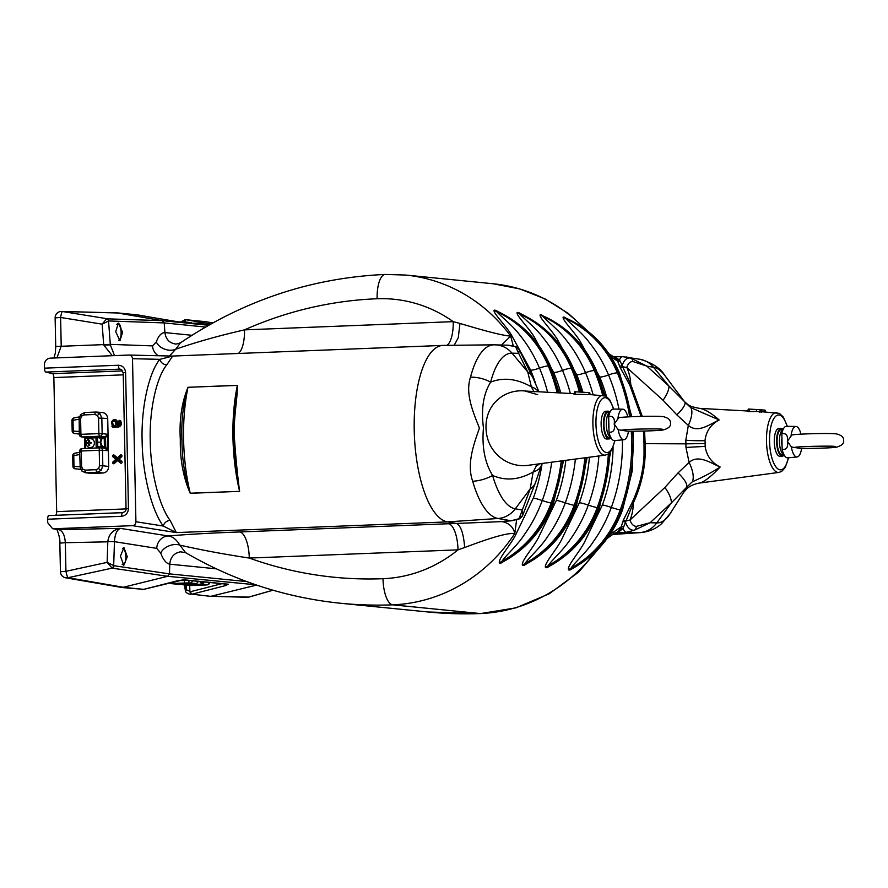 <?xml version="1.0" encoding="UTF-8"?>
<svg xmlns="http://www.w3.org/2000/svg" width="888" height="888" viewBox="0 0 888 888"><rect width="100%" height="100%" fill="white"/><g stroke="black" fill="none" stroke-linecap="round" stroke-linejoin="round"><path stroke-width="1.33" d="M184.904 588.267L186.214 588.156L186.624 589.832L190.587 591.686A2.531 0.888 75.6 0 0 192.019 594.172L209.701 596.27L247.219 597.28A6.316 5.883 -88.5 0 0 248.729 597.102A6.316 3.53 74.1 0 0 249.117 597.036L272.993 590.22M119.17 340.592A8.836 3.208 87.7 0 0 121.345 332.334A8.836 3.208 87.7 0 0 118.071 323.199M122.6 332.279L118.37 323.154L115.718 331.657L119.947 340.781L122.6 332.279M185.115 319.691L184.249 322.055M643.456 431.057L644 443.612L645.143 443.656L644.588 431.024M692.252 481.829L686.613 487.301A25.253 7.715 -143.9 0 0 678.032 472.916L689.099 462.415C698.39 454.123 710.6 463.014 720.157 467.01C712.465 472.116 703.163 477.056 692.252 481.829A25.253 10.545 -122.5 0 0 689.099 462.415L685.969 447.463L685.913 443.845L645.143 443.656L645.176 455C644.455 471.595 640.459 487.656 633.211 503.185C633.288 508.902 632.234 514.507 630.025 520.002C631.29 524.02 633.377 526.14 636.285 526.395L650.105 522.732L634.421 530.203A6.316 4.029 -104.4 0 0 636.285 526.395M632.201 502.386A2.531 0.566 25.1 0 0 633.211 503.185L623.043 528.393L618.126 532.523L616.461 532.922L620.612 528.593L623.365 520.146L632.201 502.386C639.371 487.09 643.323 471.273 644.044 454.922L644 443.612M688.333 425.419C697.957 433.699 709.79 424.175 719.169 419.98L690.698 407.57A25.253 9.38 122.1 0 1 688.333 425.419L685.814 440.248A25.253 3.097 -179.5 0 0 704.994 440.67C706.093 431.291 710.822 424.397 719.169 419.98C710.911 412.754 704.306 408.88 699.367 408.369L699.655 408.38C686.624 406.094 687.911 403.818 685.603 402.708L668.853 385.98A25.253 7.837 132.1 0 1 663.07 400.266L676.823 414.863L688.333 425.419M685.814 440.248L685.913 443.845L705.194 443.545L705.116 446.442C706.615 455.855 711.621 462.715 720.157 467.01C712.231 475.457 705.816 480.697 700.921 482.728L699.522 483.05C690.62 484.715 687.401 488.378 687.035 488.611L683.66 492.374L686.613 487.301L671.306 502.963A25.253 9.346 -133 0 0 664.901 487.468L678.032 472.916M761.704 412.132L759.695 411.843M759.751 411.666L760.594 411.732M127.295 556.743L123.932 547.574L120.424 556.11L123.787 565.279L127.295 556.743M47.641 519.214A3.785 1.376 -92.3 0 1 48.862 515.573L122.822 512.654A3.785 1.376 87.7 0 0 121.578 516.305L47.641 519.214L47.708 522.688L52.581 528.682L58.886 529.648L120.357 528.371L168.221 535.964C172.616 536.463 176.479 539.516 179.82 545.11L185.636 552.691L180.542 551.814C174.07 553.046 170.474 557.176 169.752 564.18C166.178 563.425 163.181 559.74 160.75 553.124L156.732 548.373L114.463 541.669L107.837 541.469C108.847 534.121 113.02 529.759 120.357 528.371C116.861 529.87 114.896 534.31 114.463 541.669L107.837 541.469M574.037 393.684L525.751 391.064C505.749 388.567 485.47 403.185 486.002 427.772C486.424 452.358 507.314 467.81 527.317 465.423L605.372 455.111A29.97 10.889 -92.3 0 1 604.451 455.122A29.97 10.889 -92.3 0 1 592.895 424.109A29.97 10.889 -92.3 0 1 603.019 395.26A29.97 10.889 -92.3 0 1 603.196 395.271M234.388 437.606L233.588 437.684L236.541 471.406L239.582 491.264A100.4 36.486 -92.3 0 1 232.956 437.795A100.4 36.486 -92.3 0 1 237.362 385.425L188.012 387.29L237.385 385.337C237.551 399.489 233.267 418.614 234.388 437.606C235.742 457.475 237.484 475.391 239.605 491.353L190.21 493.206C184.748 476.945 181.996 459.118 181.951 439.738L180.32 439.738C179.165 419.902 181.729 402.408 188.012 387.29M53.724 528.76L132.478 525.663C134.599 525.33 135.742 524.031 135.92 521.733L163.314 526.062A6.316 4.984 145 0 1 170.108 520.379L176.346 532.589L163.314 526.062C151.582 510.478 142.413 473.637 142.136 440.936C141.037 408.158 148.696 372.849 159.829 359.34A6.316 5.261 -142.9 0 0 166.844 364.768C156.41 377.378 149.228 410.334 150.25 440.925C150.505 471.45 159.096 505.827 170.108 520.379M119.114 423.565A1.687 1.576 95.7 0 1 117.349 425.308L118.104 424.797L117.438 421.9A3.03 2.819 -84.3 0 0 112.698 420.457L112.388 420.79A2.453 2.276 -84.3 0 0 111.799 423.21L112.265 426.54L117.605 426.329A2.708 2.52 -84.3 0 0 120.058 423.532A5.739 5.339 -84.3 0 0 119.514 421.145L118.67 421.6A4.718 4.396 95.7 0 1 119.114 423.565M118.814 424.608A1.11 1.032 95.7 0 1 118.104 424.797M189.71 585.447L189.899 591.785L190.976 594.327M143.912 589.299A2.531 0.866 -104.3 0 1 143.812 589.343L183.128 579.842A2.531 2.353 -84.3 0 0 183.894 579.786L177.389 580.785A2.531 0.866 -104.3 0 0 177.5 580.774L177.5 580.774A2.531 0.866 -104.3 0 0 177.589 580.73M143.812 589.343A2.531 0.866 -104.3 0 1 143.701 589.355L177.389 580.785M216.295 568.82L169.752 564.18L169.475 573.881L167.643 576.301L122.2 587.545L65.679 577.811A6.316 5.861 99.8 0 0 67.965 577.722A6.316 0.733 -102.2 0 1 65.934 571.306L60.44 571.717L59.84 543.112L65.335 542.701L65.934 571.306L107.137 562.37L107.814 541.824L65.335 542.701C64.78 535.209 62.626 530.858 58.886 529.648A6.316 5.861 99.7 0 1 57.753 529.57L52.581 528.682M113.32 462.981L116.794 459.773L120.102 462.47L120.679 461.66L117.538 459.096L120.568 456.288L119.958 455.522L116.772 458.474L113.165 455.544L112.587 456.354L116.039 459.151L112.709 462.226L114.363 463.492L117.505 460.583L120.468 462.992A1.088 1.01 -84.3 0 0 121.889 462.781A1.088 1.01 -84.3 0 0 121.7 461.261L119.081 459.129L121.612 456.798A1.088 1.01 -84.3 0 0 121.734 455.267A1.088 1.01 -84.3 0 0 120.302 455.156L117.449 457.797L114.186 455.144A1.088 1.01 -84.3 0 0 112.698 455.477M116.794 459.773L117.505 460.583M113.165 455.544L114.186 455.144M116.772 458.474L117.449 457.797M120.679 461.66L121.7 461.261M123.21 372.738L125.608 372.527C125.075 367.987 122.666 365.556 118.415 365.246A3.785 1.376 -92.3 0 0 119.802 369.153L120.812 369.275L123.21 372.738L126.052 508.691L128.46 508.469L125.608 372.527M123.221 512.609L48.862 515.573M55.433 515.273A3.785 1.376 87.7 0 0 56.666 511.632L126.052 508.902M117.349 425.308A0.71 0.655 95.7 0 1 116.783 424.764L116.217 421.955A2.453 2.276 -84.3 0 0 112.388 420.79M116.217 421.955L117.438 421.9M119.514 421.145L120.69 420.945A1.088 1.01 -84.3 0 0 119.07 420.679L118.759 421.023M115.773 424.553L115.296 422.189A1.443 1.343 -84.3 0 0 113.664 421.123A1.443 1.343 -84.3 0 0 112.698 422.921L113.264 425.008A0.644 0.599 -84.3 0 0 113.853 425.463L115.151 425.419A0.71 0.655 -84.3 0 0 115.773 424.553M112.265 426.54L112.965 427.184L118.304 426.973A3.286 3.053 -84.3 0 0 121.29 423.576A6.316 5.872 -84.3 0 0 120.69 420.945M120.058 423.532L121.29 423.576M111.977 426.451A1.088 1.01 -84.3 0 0 112.965 427.184M94.394 437.862A6.316 5.872 -84.3 0 0 93.218 437.24M88.889 437.418A6.316 5.872 -84.3 0 0 87.746 438.117M123.254 374.847L53.857 377.578L56.666 511.632M112.61 456.365A1.088 1.01 -84.3 0 0 112.954 456.887L115.873 459.251L113.053 461.849A1.088 1.01 -84.3 0 0 112.876 462.071M112.743 463.025A1.088 1.01 -84.3 0 0 114.363 463.492M53.857 377.578A3.785 1.376 87.7 0 0 52.47 373.67L45.865 372.072A3.785 1.376 -92.3 0 1 44.478 368.165L44.4 364.691C44.689 360.872 46.609 358.697 50.15 358.153L128.904 355.045C131.036 355.2 132.234 356.421 132.501 358.697L135.92 521.733M112.31 355.7L103.718 345.01L102.153 324.164L60.617 317.471L61.217 346.076L56.921 357.886M61.239 311.433A6.316 5.883 91.5 0 1 61.594 311.433A6.316 6.316 0 0 0 55.123 317.882L60.617 317.471A6.316 0.844 -80.8 0 1 62.393 311.51L106.904 318.692A2.531 2.331 92 0 1 108.836 320.957L108.547 321.023A2.531 2.309 -116.8 0 0 106.538 318.814L162.282 320.657L164.225 322.921L164.902 332.589C165.912 339.527 169.675 343.356 176.19 344.078L175.369 344.033M178.211 321.845A2.531 2.353 95.7 0 1 178.488 321.878L171.939 320.879A2.531 0.91 99.9 0 0 171.939 320.879L137.951 314.951A2.531 0.91 99.9 0 0 137.951 314.951A2.531 0.91 99.9 0 0 137.973 314.951L117.205 312.92L162.282 320.657L208.658 325.274M132.501 358.697L159.829 359.34L172.638 356.088L166.844 364.768M128.904 355.045L172.505 356.066L442.979 345.41A88.4 32.123 87.7 0 0 414.252 431.612A88.4 32.123 87.7 0 0 447.463 521.9L456.499 523.443L502.042 521.6A12.632 11.799 -79.8 0 0 504.073 521.267M181.951 439.738C181.185 420.39 183.194 402.941 187.99 387.379A100.4 36.486 87.7 0 0 183.594 439.738A100.4 36.486 87.7 0 0 190.21 493.206L190.232 493.295C183.294 477.455 179.987 459.607 180.32 439.738M233.666 437.662L235.198 403.962L237.385 385.337M239.605 491.353L190.232 493.295M504.162 521.245L511.155 520.745L497.99 518.492A86.98 31.613 -92.3 0 1 472.694 481.263C466.777 464.89 472.96 446.142 479.442 428.138C472.438 410.667 465.179 393.062 470.518 377.167A25.253 15.029 14.5 0 1 490.653 382.14A77.966 28.338 -92.3 0 1 512.021 353.158A25.253 23.521 91.6 0 0 495.215 344.844A25.253 23.521 91.6 0 0 494.35 344.833A86.98 31.613 87.7 0 0 493.895 344.833L443.312 345.399A88.4 32.123 87.7 0 0 442.979 345.41M575.369 459.129A171.24 159.329 95.7 0 1 565.279 502.83C560.683 515.306 554.667 526.751 547.23 537.162C540.903 547.152 528.704 557.897 525.074 563.458L528.937 562.526C551.237 549.406 567.088 530.325 576.512 505.283L587.157 457.553M522.288 314.618L521.223 314.23A108.591 101.032 95.7 0 1 572.716 368.465A12.632 2.331 -22.7 0 1 573.626 368.886C562.914 344.056 545.798 325.963 522.277 314.618M560.761 392.962A165.412 153.902 -84.3 0 0 553.668 372.449L534.176 336.841C528.094 326.895 515.34 314.541 517.238 312.432L518.614 312.565A12.632 11.744 -84.3 0 0 521.223 314.23L519.846 314.097C523.665 318.392 536.285 328.338 543.001 337.584C550.871 347.308 557.364 358.241 562.504 370.385A12.632 2.331 -22.7 0 1 571.339 368.32L572.716 368.465A177.067 164.746 -84.3 0 1 580.763 392.096M535.12 558.685L523.909 565.467L522.533 565.334C520.523 561.904 532.733 548.451 538.394 537.751L556.343 500.388A165.412 153.902 -84.3 0 0 565.845 460.406M518.614 312.565L525.352 316.117M551.681 462.293A171.24 159.329 95.7 0 1 542.257 500.532C537.651 513.009 531.635 524.453 524.209 534.865C517.882 544.855 505.672 555.611 502.042 561.172L505.916 560.239C528.205 547.108 544.067 528.027 553.49 502.985L563.569 460.706M499.256 312.321L498.201 311.943A108.591 101.032 95.7 0 1 549.694 366.167A12.632 2.331 -22.7 0 1 550.604 366.6C539.893 341.758 522.777 323.665 499.256 312.321L499.267 312.332M535.597 383.538A165.412 153.902 -84.3 0 0 530.647 370.152L511.155 334.554C505.072 324.597 492.318 312.243 494.205 310.134L495.593 310.278A12.632 11.744 -84.3 0 0 498.201 311.943L496.825 311.799C500.643 316.095 513.253 326.04 519.98 335.298C527.838 345.01 534.343 355.944 539.482 368.087A12.632 2.331 -22.7 0 1 548.318 366.023L549.694 366.167A177.067 164.746 -84.3 0 1 558.519 392.84M512.099 556.399L500.888 563.17L499.511 563.036C497.502 559.618 509.712 546.153 515.362 535.453L533.322 498.09A165.412 153.902 -84.3 0 0 542.091 463.58M495.593 310.278L502.331 313.819M609.823 452.647A177.067 164.746 95.7 0 1 598.612 507.703A108.591 101.032 95.7 0 1 549.472 565.889L551.959 564.824C574.259 551.703 590.12 532.622 599.533 507.581A12.632 1.232 -160 0 1 598.612 507.703L597.236 507.57A177.067 164.746 -84.3 0 0 608.358 453.912M604.917 395.66L596.658 371.184C585.936 346.342 568.82 328.26 545.31 316.916L542.868 316.394C546.697 320.69 559.307 330.625 566.033 339.882C573.892 349.595 580.386 360.528 585.525 372.683A171.24 159.329 95.7 0 1 593.084 394.716M598.878 455.977A171.24 159.329 95.7 0 1 588.3 505.117C583.705 517.604 577.688 529.048 570.263 539.449C563.936 549.439 551.726 560.195 548.096 565.756A108.591 101.032 -84.3 0 0 597.236 507.57A12.632 1.232 -160 0 1 588.3 505.117A12.632 1.232 20 0 0 579.376 502.675A165.412 153.902 -84.3 0 0 589.421 457.242M558.152 560.983L546.941 567.765L545.554 567.621C543.545 564.202 555.766 550.738 561.416 540.037L579.376 502.675M582.917 392.23A165.412 153.902 -84.3 0 0 576.689 374.747L557.209 339.138C551.115 329.193 538.361 316.827 540.259 314.729L548.373 318.404M632.6 431.18A177.067 164.746 95.7 0 1 621.633 510.001A108.591 101.032 95.7 0 1 572.505 568.187L574.991 567.121C597.28 553.99 613.142 534.909 622.555 509.867A12.632 1.232 -160 0 1 621.633 510.001L620.257 509.856A177.067 164.746 -84.3 0 0 631.224 431.18M568.342 319.214L565.9 318.681C569.719 322.977 582.328 332.922 589.055 342.18C596.914 351.892 603.418 362.826 608.546 374.969A171.24 159.329 95.7 0 1 618.958 409.146M622.355 439.871A171.24 159.329 95.7 0 1 611.321 507.414C606.726 519.902 600.71 531.346 593.284 541.747C586.957 551.737 574.747 562.493 571.117 568.054A108.591 101.032 -84.3 0 0 620.257 509.856A12.632 1.232 -160 0 1 611.321 507.414A12.632 1.232 20 0 0 602.397 504.972A165.412 153.902 -84.3 0 0 613.086 447.197M581.174 563.281L569.963 570.052L568.575 569.918C566.577 566.5 578.787 553.035 584.437 542.335L602.397 504.972M606.504 396.481A165.412 153.902 -84.3 0 0 599.722 377.034L580.23 341.436C574.148 331.49 561.394 319.125 563.281 317.016L571.406 320.701M470.518 377.167A86.98 31.613 87.7 0 1 493.895 344.833L508.336 345.21L515.517 346.542L518.67 353.335L519.336 350.194M507.47 345.199L515.462 346.609A6.316 6.183 141 0 1 518.403 348.596L519.547 350.394M472.694 481.263A25.253 13.12 -16 0 0 492.607 475.446A77.966 28.338 87.7 0 0 515.284 508.824L521.944 509.956L522.799 515.084M538.505 391.752A25.253 15.784 160.8 0 0 531.357 386.835C516.916 378.665 503.341 377.1 490.653 382.14C483.383 393.817 480.985 409.068 483.461 427.872C481.784 447.03 484.837 462.881 492.607 475.446C505.527 481.107 519.036 479.964 533.133 472.005L537.296 464.224M575.391 391.797L589.51 392.64M575.258 393.928C573.493 394.028 573.493 394.139 575.258 394.294L590.098 394.561L588.977 394.505L589.088 392.607M538.938 391.775L532.922 377.766A25.253 18.914 154 0 0 527.738 371.917L531.357 386.835L534.154 391.974M535.519 482.617L522.577 515.606L519.069 518.714L530.192 488.9L533.133 472.005A25.253 13.953 -164.3 0 0 541.491 464.89L535.519 482.617A25.253 17.394 -158.6 0 1 530.192 488.9L515.284 508.824A25.253 23.454 -80.3 0 1 497.99 518.492L447.463 521.9L176.346 532.589L132.478 525.663M522.577 515.606A6.316 6.061 -154.9 0 1 519.069 518.714L511.155 520.745A12.632 4.573 86.1 0 0 511.555 520.768L502.042 521.6C509.024 522.999 513.275 526.961 514.796 533.477C504.717 532.611 480.131 541.758 464.69 547.519C463.547 533.522 460.817 525.496 456.499 523.443L448.518 523.742A25.253 9.18 -92.3 0 1 458.008 549.85L249.284 558.064C223.987 554.223 200.832 549.905 179.82 545.11A12.632 8.17 -20.1 0 0 160.75 553.124M539.471 463.936A25.253 20.013 -151.4 0 1 535.708 466.233M607.004 438.994A13.886 5.051 -92.3 0 1 601.132 424.631A13.886 5.051 -92.3 0 1 606.848 411.599M513.286 345.876L510.656 336.075L501.587 345.021M642.279 416.361L630.713 384.315C630.558 378.643 629.27 373.049 626.828 367.565C627.927 363.603 629.925 361.583 632.833 361.505L646.83 366.111L630.813 358.108C626.884 357.431 624.02 359.906 622.199 365.534L619.513 359.895L614.441 356.843L612.764 356.81L613.852 356.821L617.071 359.696L620.157 367.499L629.736 385.037L641.125 416.383M614.441 356.843A2.531 2.32 -78.6 0 1 613.852 356.821A12.632 11.655 -80.7 0 0 613.763 356.81M464.69 547.519L458.008 549.85A140.16 130.403 -84.3 0 1 382.983 578.699A25.253 9.18 -92.3 0 0 392.718 604.828L480.208 613.553A165.412 153.902 -84.3 0 0 563.114 583.893A165.412 153.902 -84.3 0 0 595.77 551.448M516.616 519.857L514.796 533.477A165.412 153.902 95.7 0 1 475.624 575.18A165.412 153.902 95.7 0 1 392.718 604.828A433.1 402.963 95.7 0 1 340.715 603.274L428.205 611.999A433.1 402.963 -84.3 0 0 480.208 613.553A25.253 9.18 -92.3 0 0 480.674 613.564L428.205 611.999M156.732 548.373A12.632 11.611 -81 0 1 168.221 535.964C188.567 534.276 212.421 532.933 239.782 531.968A25.253 9.18 -92.3 0 1 249.284 558.064A407.847 379.465 -84.3 0 0 382.983 578.699M255.722 584.77L167.643 576.301L112.132 568.142L107.137 562.37L113.964 565.723A2.531 2.32 98.4 0 1 112.132 568.142L67.965 577.722L124.109 587.401L143.701 589.355L122.2 587.545M113.964 565.723L169.475 573.881L246.742 581.585M618.126 532.523A2.531 2.287 64.8 0 0 617.537 532.545A12.632 11.688 91.4 0 1 615.44 532.9L615.106 532.889M622.721 521.744A2.531 0.844 20.4 0 1 625.485 522.211C627.539 527.916 630.513 530.58 634.421 530.203L626.517 532.245L614.929 532.944M623.365 520.146L625.907 520.879A6.316 0.666 -11.1 0 0 630.025 520.002L664.901 487.468M748.828 409.079L760.383 409.734M761.504 409.879L765.068 410.123L764.657 411.91M756.676 409.568L756.287 411.466L761.915 411.932L758.685 411.588M760.405 409.701L759.606 412.099M748.506 411.222C747.041 411.399 747.285 411.51 749.25 411.577L756.287 411.466M761.482 409.779L761.915 411.932M780.152 456.243A13.886 5.051 -92.3 0 1 774.28 441.891A13.886 5.051 -92.3 0 1 779.986 428.849M705.194 443.545L704.994 440.67M632.833 361.505A6.316 3.907 106.2 0 0 630.813 358.108L626.107 356.909M629.736 385.037L630.713 384.315L622.677 366.811A6.316 1.243 8.8 0 1 626.828 367.565L663.07 400.266M620.157 367.499A2.531 0.71 -25.9 0 0 622.677 366.811L622.199 365.534A2.531 1.043 -23.7 0 1 619.458 365.978M690.698 407.57L684.826 402.131A25.253 5.883 142.4 0 1 676.823 414.863M612.132 534.521L640.736 532.589A86.98 31.613 -92.3 0 1 639.638 532.611L626.517 532.245A12.632 4.573 86.1 0 1 623.043 528.393A2.531 1.832 21.9 0 0 620.612 528.593M609.923 534.565L621.067 526.95A2.531 1.532 14 0 1 623.709 526.706M620.246 361.383A2.531 1.709 -17.7 0 1 617.593 361.139L610.8 356.599M684.182 401.254L664.835 375.524A77.966 28.338 -92.3 0 0 653.501 367.255L646.83 366.111L668.853 385.98L653.501 367.255A25.253 23.454 -80.3 0 0 639.937 359.263L622.532 356.676A12.632 4.607 -90.6 0 0 619.513 359.895A2.531 1.976 -26.9 0 1 617.071 359.696M446.864 345.365A25.253 9.18 87.7 0 0 453.235 321.645L244.5 329.87C219.403 335.586 196.481 342.024 175.724 349.206L169.43 355.999M238.306 353.468A25.253 9.18 87.7 0 0 244.5 329.87A407.847 379.465 95.7 0 1 377.111 298.757A140.16 130.403 95.7 0 1 453.235 321.645L459.995 323.454L458.252 337.795L454.179 345.277M54.035 357.997L55.367 352.78L55.722 346.486L110.301 344.366L152.492 345.898L156.332 341.913A12.632 8.991 -160.6 0 0 175.724 349.206L180.353 342.912C243.123 300.577 311.444 277.744 385.325 274.436L405.661 275.047A165.412 153.902 -84.3 0 1 469.808 297.524A165.412 153.902 95.7 0 1 510.656 336.075C500.588 335.553 475.657 328.083 459.995 323.454M152.492 345.898A12.632 11.644 -88.6 0 0 158.297 355.744M156.332 341.913C158.486 335.797 161.339 332.689 164.902 332.589L191.963 335.287M204.706 321.645L186.269 319.769L210.833 324.053M224.375 583.949A2.531 0.888 75.6 0 0 225.574 585.592L192.019 594.172L210.101 596.292M272.916 590.198L248.729 597.102L211.61 596.125L256.632 585.081M212.843 322.932L205.861 321.722M184.959 321.978A2.531 0.932 -80.1 0 1 186.269 319.769L185.226 319.691L186.269 319.769M178.488 321.878L209.246 324.941L178.333 321.856L136.896 314.874M110.301 344.366L108.547 321.023L102.153 324.164L106.538 318.814M103.718 345.01L110.334 344.888L114.541 355.611M114.441 542.191L113.675 565.612A2.531 2.253 124.2 0 1 111.755 567.92M183.128 579.842L227.606 584.271A2.531 2.353 -84.3 0 0 228.371 584.215L225.574 585.592M609.989 412.165A13.886 5.051 87.7 0 0 608.258 411.177A13.886 5.051 87.7 0 0 608.003 411.166A13.886 5.051 87.7 0 0 603.496 424.897A13.886 5.051 87.7 0 0 608.846 438.916A13.886 5.051 87.7 0 0 609.101 438.927A13.886 5.051 87.7 0 0 611 437.773M608.89 428.105A13.886 5.051 87.7 0 0 608.913 427.317M608.846 424.142A13.886 5.051 87.7 0 0 608.646 421.966M783.138 429.415A13.886 5.051 87.7 0 0 781.407 428.427A13.886 5.051 87.7 0 0 781.151 428.416A13.886 5.051 87.7 0 0 776.645 442.146A13.886 5.051 87.7 0 0 781.984 456.166A13.886 5.051 87.7 0 0 782.239 456.177A13.886 5.051 87.7 0 0 784.148 455.033M782.039 445.365A13.886 5.051 87.7 0 0 782.062 444.577M781.995 441.392A13.886 5.051 87.7 0 0 781.795 439.216M116.816 324.32A8.203 2.986 -92.3 0 1 117.804 323.809A8.203 2.986 -92.3 0 1 121.112 332.312A8.203 2.986 -92.3 0 1 118.615 340.193M122.644 548.273A8.203 2.986 -92.3 0 1 125.819 556.765A8.203 2.986 -92.3 0 1 123.143 564.668A8.203 2.986 -92.3 0 1 122.122 564.224M97.935 447.941L104.418 447.608L104.407 446.919L102.398 446.631L100.71 442.202L102.22 438.084L104.229 438.173L104.207 437.473L97.813 437.085L97.569 436.43L101.643 436.463A0.633 0.588 -83.4 0 0 101.066 437.107L101.088 438.372L97.747 437.462L97.192 442.18L100.455 442.18L101.276 447.386A0.633 0.588 -85.9 0 0 101.654 447.952M94.961 414.485A2.531 0.921 87.7 0 1 95.782 412.054L95.782 412.054A2.531 0.921 87.7 0 0 95.782 412.054L100.011 413.741L101.82 418.126L98.557 418.126L97.469 415.495L94.961 414.485L84.049 414.918L81.574 416.117L80.597 418.836L80.919 434.321L98.89 433.622A2.531 0.921 87.7 0 0 99.856 436.23A2.531 2.342 -83.2 0 0 102.153 433.61L107.57 434.265L105.994 437.129L104.207 437.473M102.975 473.015L97.081 472.305L101.188 470.296L102.819 465.767L108.725 466.478C108.425 470.296 106.516 472.471 102.975 473.015L91.808 473.459L85.259 472.694L91.808 473.459M104.418 447.608L106.227 447.818L107.914 450.682L102.497 450.283A2.531 2.342 -85.8 0 0 100.1 447.852A2.531 0.921 -92.3 0 0 100.055 447.852A2.531 0.921 -92.3 0 0 99.234 450.283L81.274 450.993L81.596 466.478L82.684 469.119A2.531 0.733 -44.7 0 0 81.807 470.984L79.998 466.622L81.596 466.478M96.426 412.065L102.32 412.498M101.709 412.487C105.261 412.742 107.259 414.774 107.714 418.559L108.725 466.478M79.165 419.025L79.321 434.465L80.919 434.321A2.531 0.921 87.7 0 0 81.885 436.94A2.531 2.353 97.2 0 1 81.53 436.918L86.047 437.495M101.643 436.463L105.517 436.541L107.57 434.265L107.914 450.682L104.806 448.196M85.448 437.329L96.104 437.129M95.527 436.696A0.633 0.588 97.5 0 1 95.615 436.707L97.802 436.985L95.527 436.696L97.569 436.43M99.001 437.673L98.18 437.051M95.615 436.707A0.633 0.588 97.5 0 1 96.126 437.307L96.426 437.351M85.67 448.629L96.248 447.941M99.212 447.386L101.276 447.208M96.015 437.795L86.647 438.161L84.926 437.351M87.623 443.478A2.842 2.642 95.7 0 1 87.646 442.668M88.722 440.803A2.842 2.642 95.7 0 1 89.277 440.47M98.002 447.719L96.337 447.585A0.633 0.588 94.6 0 1 96.204 448.007M105.517 436.541L105.772 448.373M101.254 446.12L97.958 447.03L97.192 442.18M101.621 438.361L104.229 438.261M98.413 446.997L99.201 447.119M104.407 446.919L104.229 438.173M85.259 472.694L81.807 470.984A2.531 0.733 -44.7 0 0 81.974 471.051L86.169 472.738L97.081 472.305A2.531 0.921 -92.3 0 1 96.115 469.697L98.579 468.487A2.531 0.566 -138.7 0 0 101.188 470.296M81.696 469.375L75.191 468.797A2.531 2.364 97.2 0 1 75.125 468.786L75.125 468.786A2.531 2.364 97.2 0 1 73.071 466.367M79.787 454.456L73.76 455.666L73.982 466.211A2.531 1.454 95.1 0 0 75.191 468.797L75.125 468.786A2.531 2.531 0 0 1 72.916 466.333L80.042 466.755M78.488 469.208L80.686 469.419M80.453 452.114L74.725 453.257A2.531 2.531 0 0 0 72.694 455.777L73.76 455.666A2.531 1.432 78.7 0 1 74.725 453.257L74.725 453.257A2.531 1.432 78.7 0 1 74.87 453.235L80.519 452.114M85.67 448.418L85.537 437.429M80.142 433.999L74.459 433.488A2.531 2.364 97.2 0 1 74.381 433.477L74.381 433.477A2.531 2.364 97.2 0 1 72.339 431.069M79.043 419.158L73.016 420.357A2.531 1.432 78.7 0 1 73.982 417.948L73.982 417.948A2.531 1.432 78.7 0 1 74.126 417.926L79.287 416.905M79.287 416.883L73.982 417.948A2.531 2.531 0 0 0 71.95 420.479L73.016 420.357L73.238 430.902A2.531 1.454 95.1 0 0 74.459 433.488L79.31 434.043M77.744 433.899L74.381 433.477A2.531 2.531 0 0 1 72.172 431.024L79.298 431.446M97.114 437.507L96.148 438.572L97.525 437.473L97.736 447.041L96.315 446.32L97.314 447.041M95.982 438.028L96.17 446.731M204.085 581.929A2.531 2.353 95.7 0 1 201.809 584.16A2.531 0.921 -92.3 0 1 200.832 581.607M178.077 580.63L187.868 580.308M170.329 582.606A2.531 2.309 82.7 0 0 172.161 583.549L177.755 584.26L195.726 583.549A2.531 0.921 87.7 0 0 195.771 583.549A2.531 2.353 -84.3 0 0 198.002 581.318M169.841 582.728L171.44 583.638L177.456 584.249A2.531 2.353 95.7 0 0 177.755 584.26A2.531 0.921 87.7 0 0 177.811 584.26L195.771 583.549A2.531 0.921 87.7 0 0 195.826 583.538M191.952 323.21A2.531 2.353 -84.3 0 0 190.554 322.533L184.904 321.967A2.531 2.353 95.7 0 1 186.291 322.644M196.947 323.188L196.337 323.132A2.531 0.921 87.7 0 0 196.292 323.121L192.563 323.276L196.337 323.132A2.531 2.353 95.7 0 1 198.035 323.82M609.901 412.354L608.058 412.432A12.632 4.584 87.7 0 0 603.94 424.586A12.632 4.584 87.7 0 0 609.046 437.662L610.9 437.595M609.867 412.443A12.632 4.584 87.7 0 0 606.293 424.497A12.632 4.584 87.7 0 0 610.855 437.507M608.791 421.201A6.627 2.409 87.7 0 0 608.48 424.708A6.627 2.409 87.7 0 0 608.935 428.294M783.05 429.603L781.196 429.681A12.632 4.584 87.7 0 0 777.089 441.836A12.632 4.584 87.7 0 0 782.195 454.911L784.049 454.845M783.005 429.703A12.632 4.584 87.7 0 0 779.442 441.747A12.632 4.584 87.7 0 0 783.993 454.756M781.928 438.45A6.627 2.409 87.7 0 0 781.629 441.969A6.627 2.409 87.7 0 0 782.084 445.554M94.383 442.934A4.429 4.118 -84.3 0 0 88.234 439.26A4.551 4.551 0 0 0 87.523 446.464A4.429 4.118 -84.3 0 0 94.383 442.934M87.979 443.556L86.924 443.534A4.507 3.341 -94.2 0 1 86.891 443.09A4.507 3.341 -94.2 0 1 86.902 442.646L89.055 442.668L86.902 442.646M87.945 443.456A1.254 1.166 -84.3 0 0 88.645 444.167A4.529 1.643 87.7 0 0 88.889 445.521A4.507 1.687 168.7 0 0 89.71 445.487A4.529 1.643 -92.3 0 1 89.466 444.133A1.254 1.166 -84.3 0 0 90.132 443.378L91.586 442.901L90.11 442.49A1.254 1.166 -84.3 0 0 89.41 441.791A4.529 1.643 -92.3 0 1 89.61 440.47A4.507 2.065 9.3 0 0 88.789 440.504A4.529 1.643 87.7 0 0 88.589 441.813A1.254 1.166 -84.3 0 0 87.923 442.579M86.125 443.256A4.429 4.118 -84.3 0 0 87.523 446.464M626.984 431.124L618.203 429.714L614.219 424.042L618.581 417.926C618.159 416.827 655.1 415.662 663.247 416.639C668.364 417.893 670.762 420.057 670.451 423.132C671.084 426.162 668.62 428.449 663.059 429.992C658.186 430.736 637.895 431.413 626.984 431.124M628.471 431.146A15.274 5.55 -92.3 0 1 623.953 439.726A15.274 5.55 -92.3 0 1 618.203 429.714M617.959 418.193A15.274 5.55 -92.3 0 1 622.754 409.202A15.274 5.55 -92.3 0 1 627.816 416.905M608.691 416.472C613.131 415.751 614.973 418.27 614.219 424.042C615.218 429.859 613.475 432.578 609.013 432.212L608.691 416.472A15.784 5.739 -92.3 0 1 613.331 409.068L622.754 409.202M623.953 439.726L614.574 440.603A15.784 5.739 -92.3 0 1 609.013 432.212M787.367 441.292L791.73 435.176C791.308 434.088 828.238 432.911 836.396 433.888C841.491 435.131 843.9 437.296 843.6 440.381C844.222 443.423 841.757 445.709 836.207 447.241C831.335 447.985 811.033 448.662 800.132 448.373L791.352 446.964L787.367 441.292C788.355 447.108 786.624 449.839 782.162 449.461L781.829 433.721C786.269 433 788.122 435.531 787.367 441.292M791.108 435.442A15.274 5.55 -92.3 0 1 795.892 426.451A15.274 5.55 -92.3 0 1 800.954 434.154M801.609 448.396A15.274 5.55 -92.3 0 1 797.102 456.976A15.274 5.55 -92.3 0 1 791.352 446.964M797.102 456.976L787.723 457.853A15.784 5.739 -92.3 0 1 782.162 449.461M781.829 433.721A15.784 5.739 -92.3 0 1 786.479 426.318L795.892 426.451M185.581 591.064L186.624 589.832M644.71 432.367L643.567 432.367M644.044 454.922L645.176 455M705.116 446.442A25.253 0.722 -2.9 0 0 685.969 447.463M699.522 483.05L778.976 472.405A29.97 10.889 -92.3 0 1 778.055 472.427A29.97 10.889 -92.3 0 1 766.499 441.414A29.97 10.889 -92.3 0 1 776.623 412.565A29.97 10.889 -92.3 0 1 776.8 412.576M787.112 426.329A27.45 9.979 87.7 0 0 775.779 416.172A27.45 9.979 87.7 0 0 769.563 441.414A27.45 9.979 87.7 0 0 777.366 468.487A27.45 9.979 87.7 0 0 788.366 457.797M613.519 409.068A27.45 9.979 87.7 0 0 602.175 398.867A27.45 9.979 87.7 0 0 595.959 424.12A27.45 9.979 87.7 0 0 603.74 451.171A27.45 9.979 87.7 0 0 614.74 440.581M186.114 585.114L186.214 588.156M121.578 516.305C125.819 515.651 128.105 513.042 128.46 508.469M122.799 512.654L122.833 512.654C125.297 511.588 126.374 510.256 126.052 508.691M117.605 426.329L118.304 426.973M52.47 373.67L122.744 370.906M121.689 369.697L119.802 369.153L45.865 372.072M44.478 368.165L118.415 365.246M117.571 312.92L61.594 311.433A6.316 5.883 91.5 0 1 62.393 311.51L118.359 312.998M205.572 327.05L164.225 322.921L108.836 320.957M584.859 457.853A177.067 164.746 95.7 0 1 574.203 505.272L575.591 505.405A177.067 164.746 -84.3 0 0 586.269 457.664M517.238 312.432A12.632 11.744 95.7 0 0 519.846 314.097A108.591 101.032 -84.3 0 1 571.339 368.32A177.067 164.746 95.7 0 1 579.398 392.019M523.909 565.467A12.632 11.744 95.7 0 1 526.451 563.603A108.591 101.032 -84.3 0 0 575.591 505.405A12.632 1.232 20 0 0 576.512 505.283M553.668 372.449A12.632 2.331 -22.7 0 0 562.504 370.385A171.24 159.329 95.7 0 1 570.351 393.484M556.343 500.388A12.632 1.232 20 0 1 565.279 502.83A12.632 1.232 20 0 0 574.203 505.272A108.591 101.032 95.7 0 1 525.074 563.458A12.632 11.744 -84.3 0 0 522.533 565.334M561.249 461.016A177.067 164.746 95.7 0 1 551.182 502.974L552.558 503.119A177.067 164.746 -84.3 0 0 562.67 460.828M494.205 310.134A12.632 11.744 95.7 0 0 496.825 311.799A108.591 101.032 -84.3 0 1 548.318 366.023A177.067 164.746 95.7 0 1 557.153 392.774M500.888 563.17A12.632 11.744 95.7 0 1 503.429 561.305A108.591 101.032 -84.3 0 0 552.558 503.119A12.632 1.232 20 0 0 553.49 502.985M530.647 370.152A12.632 2.331 -22.7 0 0 539.482 368.087A171.24 159.329 95.7 0 1 547.596 392.252M533.322 498.09A12.632 1.232 20 0 1 542.257 500.532A12.632 1.232 20 0 0 551.182 502.974A108.591 101.032 95.7 0 1 502.042 561.172A12.632 11.744 -84.3 0 0 499.511 563.036M596.658 371.184A12.632 2.331 157.3 0 0 595.748 370.751A177.067 164.746 95.7 0 1 604.062 395.404M541.636 314.863A12.632 11.744 -84.3 0 0 544.255 316.528A108.591 101.032 -84.3 0 1 595.748 370.751L594.361 370.618A12.632 2.331 157.3 0 0 585.525 372.683A12.632 2.331 -22.7 0 1 576.689 374.747M602.675 395.238A177.067 164.746 -84.3 0 0 594.361 370.618A108.591 101.032 95.7 0 0 542.868 316.394A12.632 11.744 95.7 0 1 540.259 314.729M545.554 567.621A12.632 11.744 -84.3 0 1 548.096 565.756L549.472 565.889A12.632 11.744 95.7 0 0 546.941 567.765M631.812 416.694L619.68 373.482A12.632 2.331 157.3 0 0 618.77 373.049A177.067 164.746 95.7 0 1 630.98 416.738M564.668 317.16A12.632 11.744 -84.3 0 0 567.277 318.825A108.591 101.032 -84.3 0 1 618.77 373.049L617.382 372.905A12.632 2.331 157.3 0 0 608.546 374.969A12.632 2.331 -22.7 0 1 599.722 377.034M629.636 416.805A177.067 164.746 -84.3 0 0 617.382 372.905A108.591 101.032 95.7 0 0 565.9 318.681A12.632 11.744 95.7 0 1 563.281 317.016M568.575 569.918A12.632 11.744 -84.3 0 1 571.117 568.054L572.505 568.187A12.632 11.744 95.7 0 0 569.963 570.052M512.021 353.158L518.67 353.335L527.738 371.917L512.021 353.158M575.402 391.775L575.258 394.294M405.661 275.047L493.151 283.76A165.412 153.902 95.7 0 1 557.298 306.249A165.412 153.902 -84.3 0 1 584.837 328.96M239.782 531.968L448.518 523.742M749.183 409.079L749.25 411.577M640.736 532.589C648.851 531.823 655.799 528.882 661.56 523.742L670.262 513.464A77.966 28.338 87.7 0 1 656.754 522.921L650.105 522.732L671.306 502.963L656.754 522.921A25.253 23.521 91.6 0 1 639.638 532.611L612.221 534.465M385.325 274.436A25.253 9.18 87.7 0 0 377.111 298.757M183.894 579.786L228.371 584.215M190.587 591.686L221.834 583.694M80.164 466.666L79.665 451.137L81.274 450.993A2.531 0.921 87.7 0 1 82.096 448.562L100.055 447.852A2.531 2.531 0 0 1 100.344 447.863L105.062 448.207M101.088 438.372L100.455 442.18M80.786 414.496A2.531 0.566 41.3 0 0 80.597 414.552A2.531 0.566 41.3 0 0 81.574 416.117M95.738 412.054L84.904 412.487A2.531 0.921 87.7 0 0 84.871 412.487A2.531 0.921 87.7 0 0 84.049 414.918M100.011 413.741A2.531 0.733 135.3 0 0 97.469 415.495M99.556 465.767L102.819 465.767L102.497 450.283L99.234 450.283L99.556 465.767L98.579 468.487M79.665 451.137A2.531 2.531 0 0 1 82.096 448.562A2.531 0.921 87.7 0 1 82.129 448.562L100.022 447.863M107.714 418.559L101.82 418.126L102.153 433.61L98.89 433.622L98.557 418.126M95.782 412.054L84.871 412.487L80.597 414.552L78.999 418.981L80.597 418.836M104.573 436.796L99.856 436.23L81.885 436.94L86.402 437.507M101.265 446.675L99.911 446.731M86.169 472.738A2.531 0.921 87.7 0 1 85.204 470.129L96.115 469.697M85.204 470.129L82.684 469.119M173.371 581.829A2.531 0.921 87.7 0 0 174.248 583.416L172.161 583.549M189.011 580.43A2.531 1.01 90 0 1 188.056 582.928L174.248 583.416M192.341 580.763A2.531 2.353 95.7 0 1 190.065 582.983L188.056 582.928M189.2 585.414L191.464 585.481A2.531 1.01 -90 0 0 191.508 585.481L189.499 585.425A2.531 2.353 -84.3 0 1 189.2 585.414L183.538 584.848A2.531 2.353 95.7 0 0 183.849 584.859L189.499 585.425M205.361 584.992L207.681 584.837A2.531 2.309 -97.3 0 1 207.404 584.859L205.317 584.992A2.531 0.921 -92.3 0 0 205.361 584.992L194.461 585.425A2.531 0.921 87.7 0 0 194.505 585.425M183.172 584.049A2.531 0.921 87.7 0 0 183.849 584.859L201.809 584.16L207.459 584.715A2.531 2.353 -84.3 0 0 209.746 582.495M203.885 582.672L200.977 582.794M191.464 585.481L194.461 585.425A2.531 0.921 87.7 0 1 194.405 585.425L205.317 584.992M194.405 585.425L191.508 585.481M197.935 581.673L200.533 581.573M185.159 582.983A2.531 0.921 87.7 0 1 184.182 580.397L184.182 579.942M195.726 583.549L190.065 582.983M203.696 324.386A2.531 2.353 -84.3 0 0 202.298 323.698L204.029 324.42M183.217 322.344A2.531 1.01 -90 0 0 182.639 321.9A2.531 1.01 -90 0 0 182.584 321.9L179.687 321.956A2.531 0.921 -92.3 0 0 179.642 321.956L179.432 321.967M179.543 321.978A2.531 0.921 -92.3 0 1 179.642 321.956L184.904 321.967A2.531 2.353 95.7 0 0 184.593 321.956L182.584 321.9M190.121 594.316L190.121 594.316C187.235 593.55 185.659 592.44 185.403 590.975L184.626 584.959M180.708 321.922L185.181 319.68M247.219 597.28A6.316 6.316 0 0 0 249.117 597.036M778.976 472.405L781.751 471.362L785.258 467.443L788.622 457.775M605.372 455.111L608.147 454.057L611.654 450.149L614.995 440.559M60.44 571.717A6.316 6.316 0 0 0 65.679 577.811M56.51 529.059C55.911 526.44 60.539 537.651 59.84 543.112M55.123 317.882L55.722 346.486M235.198 403.962L233.588 437.684L236.541 471.35M581.573 392.152L573.626 368.886M559.329 392.885L550.604 366.6M599.533 507.581L610.755 451.526M622.555 509.867L632.189 471.128L633.455 431.18M619.68 373.482C608.968 348.64 591.852 330.547 568.331 319.203M574.758 391.741L573.892 394.072M589.71 392.651L590.176 394.561M541.858 463.614L541.491 464.89M613.775 409.068L609.712 399.778L605.816 396.07L589.799 394.538M525.019 391.02L537.706 394.683M532.922 377.766L519.558 350.405M515.517 346.542L518.403 348.596M493.151 283.76L519.713 288.911L544.955 298.868L568.109 313.298L588.489 331.757M185.648 552.691L185.648 552.691C233.966 580.796 285.659 597.657 340.715 603.274M602.619 544.144L578.61 572.138L549.25 593.761L516.017 607.836L480.674 613.564M748.373 409.046L747.496 411.377M765.068 410.123L765.512 411.954M787.367 426.329L783.316 417.071L779.42 413.364L761.882 411.755M747.64 410.989L699.677 408.38M639.937 359.263C652.28 362.826 660.572 368.243 664.835 375.524M683.66 492.374L670.262 513.464M614.973 532.9L607.736 537.995M613.664 356.776L622.532 356.676M613.63 356.787L609.013 353.901M519.18 518.958L511.555 520.768M180.353 342.912L176.157 344.078M185.881 319.713L205.461 321.667M117.971 312.942L137.551 314.896M142.702 589.521L141.78 589.499M608.003 411.166L605.649 411.255M609.101 438.927L606.748 439.016M781.151 428.416L778.798 428.516M782.239 456.177L779.897 456.266M79.321 434.465A2.531 2.531 0 0 0 81.53 436.918M72.694 455.777L72.916 466.333M84.871 448.451L84.638 437.318M71.95 420.479L72.172 431.024M181.973 584.093A2.531 2.531 0 0 0 183.538 584.848M207.681 584.837L210.201 582.228M196.648 323.132L202.298 323.698M621.922 430.092L621.911 430.103C626.917 429.059 658.43 428.538 661.993 429.193L662.293 429.215M795.06 447.352L795.06 447.352C795.659 446.586 831.89 445.654 835.142 446.453L835.442 446.475"/></g></svg>
